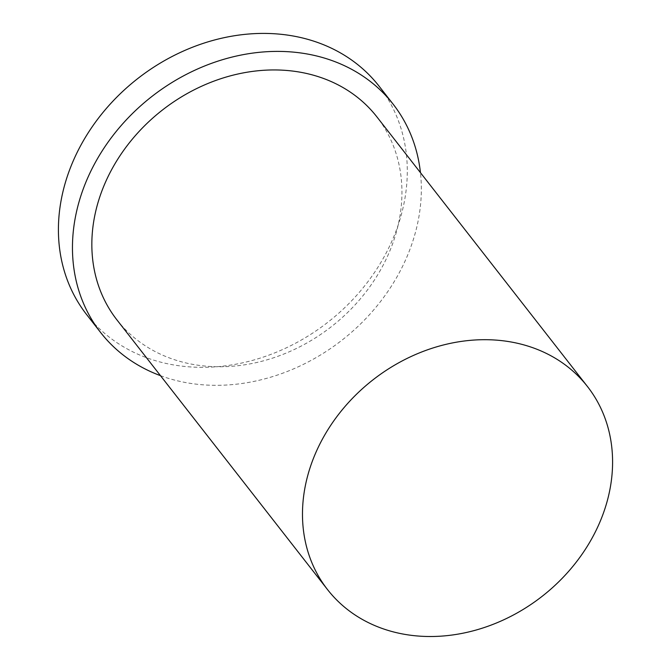 <?xml version="1.0" encoding="UTF-8"?>
<svg xmlns="http://www.w3.org/2000/svg" width="670" height="670" viewBox="0 0 670 670"><rect width="100%" height="100%" fill="white"/><g stroke="black" fill="none" stroke-linecap="round" stroke-linejoin="round"><path stroke-width="0.5" stroke-dasharray="3.35 2.51" d="M86.614 314.565A185.54 154.536 142 0 0 252.716 360.326A185.54 154.536 142 0 0 396.816 228.922A185.54 154.536 142 0 0 379.078 86.179M160.473 375.661A185.54 154.536 142 0 0 410.852 246.912A185.54 154.536 142 0 0 420.45 172.651M116.907 319.858A164.921 137.367 142 0 0 264.55 360.535A164.921 137.367 142 0 0 392.637 243.738A164.921 137.367 142 0 0 376.875 116.856"/><path stroke-width="1" d="M603.276 513.488A164.921 137.367 142 0 0 587.515 386.598A164.921 137.367 142 0 0 372.989 379.84A164.921 137.367 142 0 0 327.546 589.608A164.921 137.367 142 0 0 475.197 630.286A164.921 137.367 142 0 0 603.276 513.488M420.45 172.651A185.54 154.536 142 0 0 393.123 104.168L379.078 86.179A185.54 154.536 142 0 0 137.735 78.574A185.54 154.536 142 0 0 86.614 314.565L100.659 332.546A185.54 154.536 142 0 0 160.473 375.661M393.123 104.168A185.54 154.536 142 0 0 151.78 96.555A185.54 154.536 142 0 0 100.659 332.546M587.515 386.598L376.875 116.856A164.921 137.367 142 0 0 162.349 110.089A164.921 137.367 142 0 0 116.907 319.858L327.546 589.608"/></g></svg>
